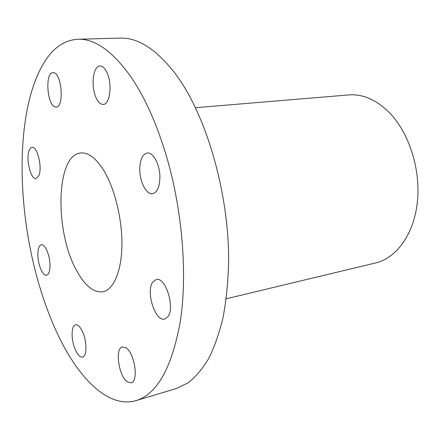 <?xml version="1.0" encoding="UTF-8"?>
<svg xmlns="http://www.w3.org/2000/svg" width="440" height="440" viewBox="0 0 440 440"><rect width="100%" height="100%" fill="white"/><g stroke="black" fill="none" stroke-linecap="round" stroke-linejoin="round"><path stroke-width="0.66" d="M55.374 106.97C47.124 106.007 44.704 72.397 52.987 72.677L53.471 72.699C61.809 72.88 64.433 107.465 56.15 107.025L55.374 106.97M136.054 400.625L176.561 388.459L188.183 382.795C195.613 376.976 202.444 368.902 208.665 358.578C214.429 346.984 219.214 333.355 223.009 317.697C226.144 301.01 228.008 282.937 228.602 263.472C229.521 193.661 205.942 113.454 174.581 72.727C155.864 48.989 137.758 37.45 120.252 38.115L77.974 39.254C65.522 39.969 54.978 46.59 46.343 59.114C17.523 101.074 15.466 191.301 34.496 267.636C40.596 292.397 48.56 315.084 58.388 335.704C79.107 379.06 108.686 408.606 136.004 400.642L136.054 400.625C157.19 394.174 171.969 367.642 180.389 321.03C187.385 274.984 182.606 212.531 167.282 158.989C157.13 124.311 144.612 96.377 129.729 75.185C111.678 50.573 94.424 38.594 77.974 39.254M226.226 298.793L375.755 262.906C396.402 258.093 413.892 234.366 417.368 202.114C420.866 169.906 409.299 133.309 389.791 113.064C376.668 99.875 362.984 93.83 348.755 94.925L195.509 107.701M38.885 175.621L36.086 178.613C30.806 179.894 25.652 159.06 29.112 150.645C29.854 148.632 30.833 147.548 32.049 147.389C37.301 146.041 42.537 167.481 38.885 175.621M49.94 263.637C50.188 270.49 49.071 274.351 46.607 275.22C43.071 276.183 38.396 265.942 37.923 256.449C37.642 249.535 38.764 245.636 41.294 244.739C44.748 243.788 49.489 254.012 49.94 263.637M83.309 333.559C87.17 343.233 86.697 356.477 82.555 357.099C79.783 357.396 77.149 354.404 74.657 348.134C70.906 338.509 71.352 325.452 75.548 324.814C78.221 324.517 80.806 327.432 83.309 333.559M125.934 347.77C134.624 352.743 138.919 381.684 131.153 382.833L127.281 381.793C118.624 376.068 114.725 348.084 122.447 346.923L125.934 347.77M152.752 282.123L156.167 279.538C165.446 276.309 175.412 307.841 167.778 316.811L164.725 319.027C155.315 322.163 145.563 291.605 152.752 282.123M139.783 170.412C139.766 160.193 142.225 154.391 147.163 153.01C152.988 151.927 159.72 164.131 159.902 176.55C159.825 186.654 157.41 192.374 152.658 193.715C146.657 194.898 140.03 182.655 139.783 170.412M96.091 97.757C90.651 86.504 93.055 65.747 100.012 65.984C102.542 65.967 104.836 68.101 106.893 72.38C112.541 83.721 109.972 104.72 103.202 104.418C100.54 104.462 98.17 102.245 96.091 97.757M103.681 170.308C95.948 158.065 88.303 152.29 80.74 152.982C55.853 154.764 54.527 231.171 76.357 270.094C84.755 285.736 93.654 292.958 103.048 291.759C113.597 289.619 121.578 271.403 121.919 245.24C122.276 219.104 114.675 188.26 103.681 170.308"/></g></svg>
